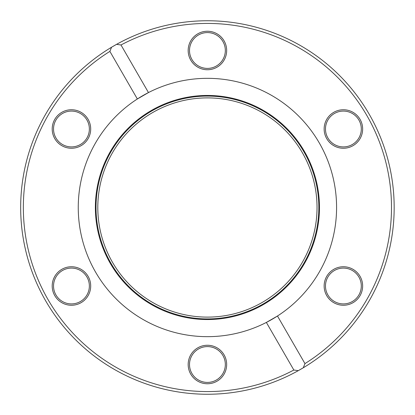 <?xml version="1.0" encoding="UTF-8"?>
<svg xmlns="http://www.w3.org/2000/svg" width="415" height="415" viewBox="0 0 415 415"><rect width="100%" height="100%" fill="white"/><g stroke="black" fill="none" stroke-linecap="round" stroke-linejoin="round"><path stroke-width="0.62" d="M304.958 363.607L277.479 316.012L266.363 322.429A129.158 129.158 0 0 0 319.275 142.921A129.158 129.158 0 0 0 83.529 244.02A129.158 129.158 0 0 0 266.363 322.429L293.846 370.024L298.292 370.652A186.75 186.75 0 0 0 369.148 114.125A186.75 186.75 0 0 0 27.411 257.222A186.75 186.75 0 0 0 298.292 370.652L303.277 367.773L304.958 363.607A184.078 184.078 0 0 0 366.834 115.463A184.078 184.078 0 0 0 120.993 44.976L116.548 44.348L111.562 47.227L109.882 51.393A184.078 184.078 0 0 0 48.005 299.537A184.078 184.078 0 0 0 293.846 370.024M109.882 51.393L137.36 98.988L148.477 92.571L120.993 44.976M71.447 109.747A19.251 19.251 0 0 1 90.698 128.998A19.251 19.251 0 0 1 71.447 148.248A19.251 19.251 0 0 1 52.197 128.998A19.251 19.251 0 0 1 71.447 109.747M71.447 266.752A19.251 19.251 0 0 1 90.698 286.002A19.251 19.251 0 0 1 71.447 305.253A19.251 19.251 0 0 1 52.197 286.002A19.251 19.251 0 0 1 71.447 266.752M207.422 345.254A19.251 19.251 0 0 1 226.668 364.505A19.251 19.251 0 0 1 207.422 383.756A19.251 19.251 0 0 1 188.171 364.505A19.251 19.251 0 0 1 207.422 345.254M207.422 31.244A19.251 19.251 0 0 1 226.668 50.495A19.251 19.251 0 0 1 207.422 69.746A19.251 19.251 0 0 1 188.171 50.495A19.251 19.251 0 0 1 207.422 31.244M343.392 109.747A19.251 19.251 0 0 1 362.643 128.998A19.251 19.251 0 0 1 343.392 148.248A19.251 19.251 0 0 1 324.141 128.998A19.251 19.251 0 0 1 343.392 109.747M343.392 266.752A19.251 19.251 0 0 1 362.643 286.002A19.251 19.251 0 0 1 343.392 305.253A19.251 19.251 0 0 1 324.141 286.002A19.251 19.251 0 0 1 343.392 266.752M207.422 319.55A112.05 112.05 0 0 0 304.46 151.475A112.05 112.05 0 0 0 110.38 151.475A112.05 112.05 0 0 0 207.422 319.55M207.422 318.907A111.407 111.407 0 0 0 303.905 151.797A111.407 111.407 0 0 0 110.935 151.797A111.407 111.407 0 0 0 207.422 318.907M207.422 317.117A109.617 109.617 0 0 0 302.348 152.694A109.617 109.617 0 0 0 112.491 152.694A109.617 109.617 0 0 0 207.422 317.117M325.479 128.998A17.912 17.912 0 0 0 343.392 146.91A17.912 17.912 0 0 0 361.304 128.998A17.912 17.912 0 0 0 343.392 111.085A17.912 17.912 0 0 0 325.479 128.998M325.479 286.002A17.912 17.912 0 0 0 343.392 303.915A17.912 17.912 0 0 0 361.304 286.002A17.912 17.912 0 0 0 343.392 268.09A17.912 17.912 0 0 0 325.479 286.002M189.505 364.505A17.912 17.912 0 0 0 207.422 382.417A17.912 17.912 0 0 0 225.335 364.505A17.912 17.912 0 0 0 207.422 346.592A17.912 17.912 0 0 0 189.505 364.505M53.535 286.002A17.912 17.912 0 0 0 71.447 303.915A17.912 17.912 0 0 0 89.36 286.002A17.912 17.912 0 0 0 71.447 268.09A17.912 17.912 0 0 0 53.535 286.002M53.535 128.998A17.912 17.912 0 0 0 71.447 146.91A17.912 17.912 0 0 0 89.36 128.998A17.912 17.912 0 0 0 71.447 111.085A17.912 17.912 0 0 0 53.535 128.998M189.505 50.495A17.912 17.912 0 0 0 207.422 68.408A17.912 17.912 0 0 0 225.335 50.495A17.912 17.912 0 0 0 207.422 32.583A17.912 17.912 0 0 0 189.505 50.495"/></g></svg>
